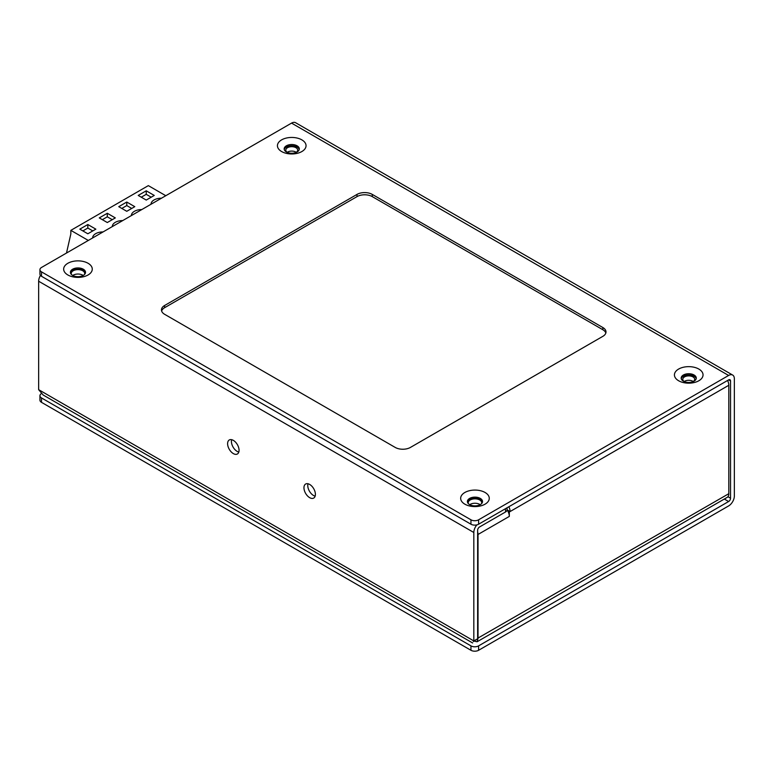 <?xml version="1.0" encoding="UTF-8"?>
<svg xmlns="http://www.w3.org/2000/svg" width="773" height="773" viewBox="0 0 773 773"><rect width="100%" height="100%" fill="white"/><g stroke="black" fill="none" stroke-linecap="round" stroke-linejoin="round"><path stroke-width="1.16" d="M727.586 380.471A8.097 4.677 -120 0 1 728.813 385.263L728.813 493.696A8.097 4.677 -120 0 1 727.142 497.406L477.105 641.764L478.023 638.498L478.023 534.472A8.097 4.677 60 0 0 477.637 531.872M472.632 642.972L43.191 395.032L38.65 389.679L38.65 281.246A8.097 4.677 120 0 1 40.447 275.401M507.088 507.774L507.088 509.784A5.401 3.121 0 0 1 505.503 511.987L479.55 526.973A2.696 1.556 120 0 0 477.637 530.288L477.637 638.72L473.337 641.551M315.152 496.14A8.097 4.677 60 0 1 313.49 495.464A8.097 4.677 60 0 1 308.012 483.772M238.809 452.06A8.097 4.677 60 0 1 237.147 451.384A8.097 4.677 60 0 1 231.668 439.692M476.864 524.896A8.097 4.677 -60 0 0 473.82 532.491L473.82 640.923L475.897 639.715M233.33 440.368A8.097 4.677 -120 0 0 229.281 439.963A8.097 4.677 -120 0 0 228.045 446.456A8.097 4.677 -120 0 0 233.33 453.587A8.097 4.677 -120 0 0 237.379 453.993A8.097 4.677 -120 0 0 238.625 447.499A8.097 4.677 -120 0 0 233.33 440.368M309.673 484.439A8.097 4.677 -120 0 0 305.625 484.043A8.097 4.677 -120 0 0 304.388 490.526A8.097 4.677 -120 0 0 309.673 497.667A8.097 4.677 -120 0 0 313.722 498.063A8.097 4.677 -120 0 0 314.969 491.58A8.097 4.677 -120 0 0 309.673 484.439M473.82 640.923C472.255 643.638 472.255 643.638 473.82 640.923C472.255 643.638 472.255 643.638 473.82 640.923L38.65 389.679M474.052 641.097L477.105 641.764M477.637 638.276L728.813 493.696M509.32 511.987L509.32 516.403A8.097 4.677 -120 0 0 507.088 509.861L510.083 511.552L509.32 511.987L507.861 511.146M479.733 504.392A6.744 3.894 0 0 0 469.752 504.672A6.744 3.894 180 0 1 479.733 504.392A6.744 3.894 180 0 1 480.178 504.672A6.744 3.894 0 0 0 479.733 504.392M508.856 506.75A8.097 4.677 60 0 1 510.083 511.552L728.813 385.263M693.043 381.669A5.942 3.43 0 0 0 694.676 379.321A5.942 3.43 0 0 0 692.937 376.895A5.942 3.43 0 0 0 686.463 376.151A5.942 3.43 0 0 0 682.791 379.321A5.942 3.43 0 0 0 684.424 381.669M684.182 381.524A5.942 3.43 180 0 1 692.937 381.302A5.942 3.43 180 0 1 693.284 381.524M481.502 503.696A6.744 3.894 0 0 0 481.714 502.73A6.744 3.894 0 0 0 479.733 499.976A6.744 3.894 0 0 0 472.38 499.136A6.744 3.894 0 0 0 468.216 502.73A6.744 3.894 0 0 0 468.428 503.696M84.508 274.492A6.744 3.894 0 0 0 84.721 273.526A6.744 3.894 0 0 0 82.74 270.772A6.744 3.894 0 0 0 75.387 269.932A6.744 3.894 0 0 0 71.222 273.526A6.744 3.894 0 0 0 71.425 274.492M72.759 275.459A6.744 3.894 180 0 1 82.74 275.178A6.744 3.894 180 0 1 83.184 275.459A6.744 3.894 0 0 0 82.74 275.178A6.744 3.894 0 0 0 72.759 275.459M287.189 152.32A5.942 3.43 180 0 1 295.933 152.097A5.942 3.43 180 0 1 296.281 152.32M296.049 152.465A5.942 3.43 0 0 0 297.673 150.117A5.942 3.43 0 0 0 295.933 147.691A5.942 3.43 0 0 0 289.46 146.947A5.942 3.43 0 0 0 285.797 150.117A5.942 3.43 0 0 0 287.421 152.465M728.62 375.456L291.547 123.11A8.097 4.677 120 0 1 295.595 122.714L732.669 375.06A8.097 4.677 -60 0 0 728.62 375.456L478.593 519.814A5.401 3.121 180 0 1 470.96 519.814L41.51 271.874A5.401 3.121 180 0 1 39.935 269.671L39.935 274.077A5.401 3.121 0 0 0 41.51 276.29L470.96 524.22A5.401 3.121 0 0 0 478.593 524.22L728.62 379.872A2.696 1.556 120 0 1 729.973 379.736A2.696 1.556 120 0 1 730.533 380.973L728.62 379.872M467.481 502.121A7.556 4.367 180 0 1 472.574 498.595A7.556 4.367 180 0 1 480.313 499.648A7.556 4.367 180 0 1 482.449 502.121M70.488 272.917A7.556 4.367 180 0 1 75.57 269.391A7.556 4.367 180 0 1 83.31 270.444A7.556 4.367 180 0 1 85.455 272.917M284.251 149.498A7.556 4.367 180 0 1 286.397 147.025A7.556 4.367 180 0 1 294.127 145.971A7.556 4.367 180 0 1 299.219 149.498M681.255 378.702A7.556 4.367 180 0 1 683.39 376.229A7.556 4.367 180 0 1 691.13 375.176A7.556 4.367 180 0 1 696.212 378.702M39.935 269.671A5.401 3.121 180 0 1 41.51 267.468L291.547 123.11M732.669 375.06A8.097 4.677 -60 0 1 734.35 378.77L734.35 496.015A8.097 4.677 -60 0 1 728.62 505.929L478.593 650.286A5.401 3.121 0 0 1 470.96 650.286L470.96 645.88A5.401 3.121 180 0 0 478.593 645.88L728.62 501.522A2.696 1.556 120 0 0 730.533 498.218L730.533 380.973M88.083 263.284A14.31 8.261 0 0 0 67.85 263.284A14.31 8.261 0 0 0 67.85 274.966A14.31 8.261 0 0 0 88.083 274.966A14.31 8.261 0 0 0 88.083 263.284M485.077 492.488A14.31 8.261 0 0 0 464.853 492.488A14.31 8.261 0 0 0 464.853 504.17A14.31 8.261 0 0 0 485.077 504.17A14.31 8.261 0 0 0 485.077 492.488M678.617 369.069A14.31 8.261 0 0 0 678.617 380.751A14.31 8.261 0 0 0 698.85 380.751A14.31 8.261 0 0 0 698.85 369.069A14.31 8.261 0 0 0 678.617 369.069M281.623 139.865A14.31 8.261 0 0 0 281.623 151.547A14.31 8.261 0 0 0 301.856 151.547A14.31 8.261 0 0 0 301.856 139.865A14.31 8.261 0 0 0 281.623 139.865M372.277 194.41A10.793 6.232 0 0 0 357.01 194.41L164.62 305.49A10.793 6.232 0 0 0 161.46 309.896A10.793 6.232 0 0 0 164.62 314.302L395.187 447.412A10.793 6.232 0 0 0 410.453 447.412L602.843 336.342A10.793 6.232 0 0 0 606.003 331.936A10.793 6.232 0 0 0 602.843 327.53L372.277 194.41L372.277 196.613A10.793 6.232 180 0 0 357.01 196.613L164.62 307.693A10.793 6.232 180 0 0 161.625 310.997M470.96 645.88L41.51 397.94A5.401 3.121 180 0 1 39.935 395.737L39.935 400.143A5.401 3.121 0 0 0 41.51 402.346L470.96 650.286M39.935 395.737A5.401 3.121 180 0 1 41.327 393.641M83.31 269.217A7.556 4.367 0 0 0 72.623 269.217A7.556 4.367 0 0 0 70.411 272.299A7.556 4.367 0 0 0 72.623 275.391A7.556 4.367 0 0 0 83.31 275.391A7.556 4.367 0 0 0 85.523 272.299A7.556 4.367 0 0 0 83.31 269.217M480.313 498.421A7.556 4.367 0 0 0 469.617 498.421A7.556 4.367 0 0 0 467.404 501.503A7.556 4.367 0 0 0 469.617 504.595A7.556 4.367 0 0 0 480.313 504.595A7.556 4.367 0 0 0 482.526 501.503A7.556 4.367 0 0 0 480.313 498.421M683.39 375.002A7.556 4.367 0 0 0 681.177 378.094A7.556 4.367 0 0 0 685.844 382.123A7.556 4.367 0 0 0 694.077 381.176A7.556 4.367 0 0 0 696.289 378.094A7.556 4.367 0 0 0 691.622 374.055A7.556 4.367 0 0 0 683.39 375.002M286.397 145.797A7.556 4.367 0 0 0 284.174 148.889A7.556 4.367 0 0 0 288.841 152.919A7.556 4.367 0 0 0 297.083 151.972A7.556 4.367 0 0 0 299.296 148.889A7.556 4.367 0 0 0 294.629 144.851A7.556 4.367 0 0 0 286.397 145.797M605.839 333.037A10.793 6.232 180 0 0 602.843 329.733L372.277 196.613M66.497 253.042L70.845 233.89L70.845 230.364L88.315 240.451M165.799 195.714L148.339 185.626L70.845 230.364M87.832 224.528L79.812 229.156L87.832 233.784L95.852 229.156L87.832 224.528L87.832 228.054L82.866 230.914M126.772 202.043L118.752 206.671L126.772 211.3L134.782 206.671L126.772 202.043L126.772 205.57L121.805 208.439M138.222 195.434L146.232 200.062L154.252 195.434L146.232 190.805L138.222 195.434M122.714 220.585A10.262 5.923 0 0 0 112.317 226.508A10.262 5.923 0 0 0 112.317 226.595M103.06 231.939A10.262 5.923 0 0 0 92.654 237.862A10.262 5.923 0 0 0 92.654 237.939M161.46 198.217A10.262 5.923 0 0 0 151.054 204.14A10.262 5.923 0 0 0 151.054 204.227M141.807 209.57A10.262 5.923 0 0 0 131.4 215.493A10.262 5.923 0 0 0 131.4 215.57M99.282 217.909L107.302 222.537L115.312 217.909L107.302 213.28L99.282 217.909M92.799 230.914L87.832 228.054M131.729 208.439L126.772 205.57M146.232 190.805L146.232 194.332L141.275 197.192M151.199 197.192L146.232 194.332M107.302 213.28L107.302 216.807L102.336 219.677M112.259 219.677L107.302 216.807M473.82 532.491L38.65 281.246M509.32 516.403L478.023 534.472M505.503 511.987L505.503 508.682M41.51 271.874L41.51 276.29M478.593 519.814L478.593 524.22M470.96 524.22L470.96 519.814M727.934 496.72L730.533 498.218M728.62 501.522L724.32 499.039M41.51 397.94L41.51 402.346M478.593 645.88L478.593 650.286M357.01 196.613L357.01 194.41M602.843 329.733L602.843 327.53M164.62 305.49L164.62 307.693"/></g></svg>
